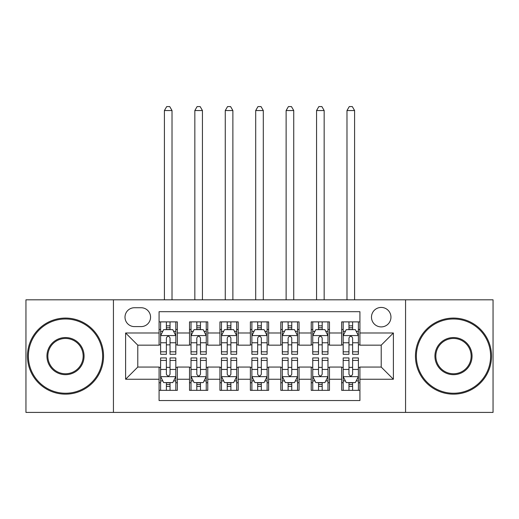 <?xml version="1.0" encoding="UTF-8"?>
<svg xmlns="http://www.w3.org/2000/svg" width="519" height="519" viewBox="0 0 519 519"><rect width="100%" height="100%" fill="white"/><g stroke="black" fill="none" stroke-linecap="round" stroke-linejoin="round"><path stroke-width="0.78" d="M381.218 307.43A9.738 9.738 0 0 0 371.481 317.167A9.738 9.738 0 0 0 381.218 326.905A9.738 9.738 0 0 0 390.956 317.167A9.738 9.738 0 0 0 381.218 307.43M405.566 412.41L493.05 412.41L493.05 299.82L405.566 299.82L405.566 412.41L113.434 412.41L113.434 299.82L25.95 299.82L25.95 412.41L113.434 412.41M359.92 321.884L341.658 321.884L341.658 332.99L329.487 332.99L329.487 345.161L341.658 345.161L341.658 332.99M329.487 332.99L329.487 321.884L311.231 321.884L311.231 332.99L299.061 332.99L299.061 345.161L311.231 345.161L311.231 332.99M299.061 332.99L299.061 321.884L280.798 321.884L280.798 332.99L268.628 332.99L268.628 345.161L280.798 345.161L280.798 332.99M268.628 332.99L268.628 321.884L250.372 321.884L250.372 332.99L238.202 332.99L238.202 345.161L250.372 345.161L250.372 332.99M238.202 332.99L238.202 321.884L219.939 321.884L219.939 332.99L207.769 332.99L207.769 345.161L219.939 345.161L219.939 332.99M207.769 332.99L207.769 321.884L189.513 321.884L189.513 345.161L177.342 345.161L177.342 321.884L159.08 321.884M159.08 390.346L177.342 390.346L177.342 367.069L189.513 367.069L189.513 390.346L207.769 390.346L207.769 367.069L219.939 367.069L219.939 379.24L207.769 379.24M219.939 379.24L219.939 390.346L238.202 390.346L238.202 367.069L250.372 367.069L250.372 379.24L238.202 379.24M250.372 379.24L250.372 390.346L268.628 390.346L268.628 367.069L280.798 367.069L280.798 379.24L268.628 379.24M280.798 379.24L280.798 390.346L299.061 390.346L299.061 367.069L311.231 367.069L311.231 379.24L299.061 379.24M311.231 379.24L311.231 390.346L329.487 390.346L329.487 367.069L341.658 367.069L341.658 379.24L329.487 379.24M134.434 326.6L141.129 326.6A9.433 9.433 0 0 0 150.562 317.167A9.433 9.433 0 0 0 141.129 307.735L134.434 307.735A9.433 9.433 0 0 0 125.001 317.167A9.433 9.433 0 0 0 134.434 326.6M405.566 299.82L113.434 299.82M359.92 332.99L359.92 311.685L159.08 311.685L159.08 345.161L137.782 345.161L137.782 367.069L159.08 367.069L159.08 400.545L359.92 400.545L359.92 367.069L381.218 367.069L381.218 345.161L359.92 345.161L359.92 332.99L393.389 332.99L393.389 379.24L359.92 379.24M159.08 379.24L125.611 379.24L125.611 332.99L159.08 332.99M341.658 379.24L341.658 390.346L359.92 390.346M159.08 329.487L160.605 329.487M166.385 329.487L170.037 329.487M175.818 329.487L177.342 329.487M159.08 344.856L160.605 344.856M166.385 344.856L170.037 344.856M175.818 344.856L177.342 344.856M159.08 367.374L160.605 367.374M166.385 367.374L170.037 367.374M175.818 367.374L177.342 367.374M159.08 382.743L160.605 382.743M166.385 382.743L170.037 382.743M175.818 382.743L177.342 382.743M189.513 344.856L191.031 344.856M196.811 344.856L200.464 344.856M206.251 344.856L207.769 344.856M189.513 329.487L191.031 329.487M196.811 329.487L200.464 329.487M206.251 329.487L207.769 329.487M189.513 367.374L191.031 367.374M196.811 367.374L200.464 367.374M206.251 367.374L207.769 367.374M189.513 382.743L191.031 382.743M196.811 382.743L200.464 382.743M206.251 382.743L207.769 382.743M219.939 367.374L221.464 367.374M227.244 367.374L230.897 367.374M236.677 367.374L238.202 367.374M219.939 382.743L221.464 382.743M227.244 382.743L230.897 382.743M236.677 382.743L238.202 382.743M219.939 329.487L221.464 329.487M227.244 329.487L230.897 329.487M236.677 329.487L238.202 329.487M219.939 344.856L221.464 344.856M227.244 344.856L230.897 344.856M236.677 344.856L238.202 344.856M250.372 367.374L251.89 367.374M257.677 367.374L261.323 367.374M267.11 367.374L268.628 367.374M250.372 382.743L251.89 382.743M257.677 382.743L261.323 382.743M267.11 382.743L268.628 382.743M250.372 329.487L251.89 329.487M257.677 329.487L261.323 329.487M267.11 329.487L268.628 329.487M250.372 344.856L251.89 344.856M257.677 344.856L261.323 344.856M267.11 344.856L268.628 344.856M280.798 367.374L282.323 367.374M288.103 367.374L291.756 367.374M297.536 367.374L299.061 367.374M280.798 382.743L282.323 382.743M288.103 382.743L291.756 382.743M297.536 382.743L299.061 382.743M280.798 329.487L282.323 329.487M288.103 329.487L291.756 329.487M297.536 329.487L299.061 329.487M280.798 344.856L282.323 344.856M288.103 344.856L291.756 344.856M297.536 344.856L299.061 344.856M311.231 367.374L312.749 367.374M318.536 367.374L322.189 367.374M327.969 367.374L329.487 367.374M311.231 382.743L312.749 382.743M318.536 382.743L322.189 382.743M327.969 382.743L329.487 382.743M311.231 329.487L312.749 329.487M318.536 329.487L322.189 329.487M327.969 329.487L329.487 329.487M311.231 344.856L312.749 344.856M318.536 344.856L322.189 344.856M327.969 344.856L329.487 344.856M341.658 367.374L343.182 367.374M348.963 367.374L352.615 367.374M358.395 367.374L359.92 367.374M341.658 382.743L343.182 382.743M348.963 382.743L352.615 382.743M358.395 382.743L359.92 382.743M341.658 329.487L343.182 329.487M348.963 329.487L352.615 329.487M358.395 329.487L359.92 329.487M341.658 344.856L343.182 344.856M348.963 344.856L352.615 344.856M358.395 344.856L359.92 344.856M137.782 345.161L125.611 332.99M137.782 367.069L125.611 379.24M393.389 332.99L381.218 345.161M393.389 379.24L381.218 367.069M170.037 325.835L166.385 325.835M175.818 351.811L170.037 351.811L170.037 354.289L175.818 354.289L175.818 335.728L172.775 329.643L163.647 329.643L160.605 335.728L160.605 354.289L166.385 354.289L166.385 351.811L160.605 351.811M160.605 335.728L160.605 321.884M175.818 335.728L175.818 321.884M166.385 329.643L166.385 321.884M170.037 321.884L170.037 329.643M170.037 351.811L170.037 338.012C168.818 335.663 167.605 335.663 166.385 338.012L166.385 351.811M172.016 299.82L172.016 110.547L164.406 110.547L164.406 299.82M164.406 110.547L166.69 106.59L169.732 106.59L172.016 110.547M166.385 386.396L170.037 386.396M160.605 360.42L166.385 360.42L166.385 357.941L160.605 357.941L160.605 376.502L163.647 382.587L172.775 382.587L175.818 376.502L175.818 357.941L170.037 357.941L170.037 360.42L175.818 360.42M175.818 376.502L175.818 390.346M160.605 376.502L160.605 390.346M170.037 382.587L170.037 390.346M166.385 390.346L166.385 382.587M166.385 360.42L166.385 374.218C167.598 376.567 168.818 376.567 170.037 374.218L170.037 360.42M65.511 318.99A37.121 37.121 0 0 0 28.383 356.118A37.121 37.121 0 0 0 65.511 393.24A37.121 37.121 0 0 0 102.632 356.118A37.121 37.121 0 0 0 65.511 318.99M65.511 394.155A38.036 38.036 0 0 1 27.475 356.118A38.036 38.036 0 0 1 65.511 318.076A38.036 38.036 0 0 1 103.547 356.118A38.036 38.036 0 0 1 65.511 394.155M65.511 337.551A18.561 18.561 0 0 1 84.072 356.118A18.561 18.561 0 0 1 65.511 374.679A18.561 18.561 0 0 1 46.944 356.118A18.561 18.561 0 0 1 65.511 337.551M65.511 373.764A17.652 17.652 0 0 0 83.157 356.118A17.652 17.652 0 0 0 65.511 338.466A17.652 17.652 0 0 0 47.858 356.118A17.652 17.652 0 0 0 65.511 373.764M453.489 318.99A37.121 37.121 0 0 0 416.368 356.118A37.121 37.121 0 0 0 453.489 393.24A37.121 37.121 0 0 0 490.617 356.118A37.121 37.121 0 0 0 453.489 318.99M453.489 394.155A38.036 38.036 0 0 1 415.453 356.118A38.036 38.036 0 0 1 453.489 318.076A38.036 38.036 0 0 1 491.525 356.118A38.036 38.036 0 0 1 453.489 394.155M453.489 337.551A18.561 18.561 0 0 1 472.056 356.118A18.561 18.561 0 0 1 453.489 374.679A18.561 18.561 0 0 1 434.928 356.118A18.561 18.561 0 0 1 453.489 337.551M453.489 373.764A17.652 17.652 0 0 0 471.142 356.118A17.652 17.652 0 0 0 453.489 338.466A17.652 17.652 0 0 0 435.843 356.118A17.652 17.652 0 0 0 453.489 373.764M200.464 325.835L196.811 325.835M206.251 351.811L200.464 351.811L200.464 354.289L206.251 354.289L206.251 335.728L203.201 329.643L194.074 329.643L191.031 335.728L191.031 354.289L196.811 354.289L196.811 351.811L191.031 351.811M191.031 335.728L191.031 321.884M206.251 335.728L206.251 321.884M196.811 329.643L196.811 321.884M200.464 321.884L200.464 329.643M200.464 351.811L200.464 338.012C199.251 335.663 198.031 335.663 196.811 338.012L196.811 351.811M202.442 299.82L202.442 110.547L194.839 110.547L194.839 299.82M194.839 110.547L197.116 106.59L200.159 106.59L202.442 110.547M230.897 325.835L227.244 325.835M236.677 351.811L230.897 351.811L230.897 354.289L236.677 354.289L236.677 335.728L233.634 329.643L224.506 329.643L221.464 335.728L221.464 354.289L227.244 354.289L227.244 351.811L221.464 351.811M221.464 335.728L221.464 321.884M236.677 335.728L236.677 321.884M227.244 329.643L227.244 321.884M230.897 321.884L230.897 329.643M230.897 351.811L230.897 338.012C229.683 335.663 228.464 335.663 227.244 338.012L227.244 351.811M232.875 299.82L232.875 110.547L225.265 110.547L225.265 299.82M225.265 110.547L227.549 106.59L230.592 106.59L232.875 110.547M261.323 325.835L257.677 325.835M267.11 351.811L261.323 351.811L261.323 354.289L267.11 354.289L267.11 335.728L264.067 329.643L254.933 329.643L251.89 335.728L251.89 354.289L257.677 354.289L257.677 351.811L251.89 351.811M251.89 335.728L251.89 321.884M267.11 335.728L267.11 321.884M257.677 329.643L257.677 321.884M261.323 321.884L261.323 329.643M261.323 351.811L261.323 338.012C260.11 335.663 258.89 335.663 257.677 338.012L257.677 351.811M263.302 299.82L263.302 110.547L255.698 110.547L255.698 299.82M255.698 110.547L257.975 106.59L261.025 106.59L263.302 110.547M291.756 325.835L288.103 325.835M297.536 351.811L291.756 351.811L291.756 354.289L297.536 354.289L297.536 335.728L294.494 329.643L285.366 329.643L282.323 335.728L282.323 354.289L288.103 354.289L288.103 351.811L282.323 351.811M282.323 335.728L282.323 321.884M297.536 335.728L297.536 321.884M288.103 329.643L288.103 321.884M291.756 321.884L291.756 329.643M291.756 351.811L291.756 338.012C290.543 335.663 289.323 335.663 288.103 338.012L288.103 351.811M293.735 299.82L293.735 110.547L286.125 110.547L286.125 299.82M286.125 110.547L288.408 106.59L291.451 106.59L293.735 110.547M196.811 386.396L200.464 386.396M191.031 360.42L196.811 360.42L196.811 357.941L191.031 357.941L191.031 376.502L194.074 382.587L203.201 382.587L206.251 376.502L206.251 357.941L200.464 357.941L200.464 360.42L206.251 360.42M206.251 376.502L206.251 390.346M191.031 376.502L191.031 390.346M200.464 382.587L200.464 390.346M196.811 390.346L196.811 382.587M196.811 360.42L196.811 374.218C198.031 376.567 199.244 376.567 200.464 374.218L200.464 360.42M227.244 386.396L230.897 386.396M221.464 360.42L227.244 360.42L227.244 357.941L221.464 357.941L221.464 376.502L224.506 382.587L233.634 382.587L236.677 376.502L236.677 357.941L230.897 357.941L230.897 360.42L236.677 360.42M236.677 376.502L236.677 390.346M221.464 376.502L221.464 390.346M230.897 382.587L230.897 390.346M227.244 390.346L227.244 382.587M227.244 360.42L227.244 374.218C228.457 376.567 229.677 376.567 230.897 374.218L230.897 360.42M257.677 386.396L261.323 386.396M251.89 360.42L257.677 360.42L257.677 357.941L251.89 357.941L251.89 376.502L254.933 382.587L264.067 382.587L267.11 376.502L267.11 357.941L261.323 357.941L261.323 360.42L267.11 360.42M267.11 376.502L267.11 390.346M251.89 376.502L251.89 390.346M261.323 382.587L261.323 390.346M257.677 390.346L257.677 382.587M257.677 360.42L257.677 374.218C258.89 376.567 260.11 376.567 261.323 374.218L261.323 360.42M288.103 386.396L291.756 386.396M282.323 360.42L288.103 360.42L288.103 357.941L282.323 357.941L282.323 376.502L285.366 382.587L294.494 382.587L297.536 376.502L297.536 357.941L291.756 357.941L291.756 360.42L297.536 360.42M297.536 376.502L297.536 390.346M282.323 376.502L282.323 390.346M291.756 382.587L291.756 390.346M288.103 390.346L288.103 382.587M288.103 360.42L288.103 374.218C289.317 376.567 290.536 376.567 291.756 374.218L291.756 360.42M322.189 325.835L318.536 325.835M327.969 351.811L322.189 351.811L322.189 354.289L327.969 354.289L327.969 335.728L324.926 329.643L315.799 329.643L312.749 335.728L312.749 354.289L318.536 354.289L318.536 351.811L312.749 351.811M312.749 335.728L312.749 321.884M327.969 335.728L327.969 321.884M318.536 329.643L318.536 321.884M322.189 321.884L322.189 329.643M322.189 351.811L322.189 338.012C320.969 335.663 319.756 335.663 318.536 338.012L318.536 351.811M324.161 299.82L324.161 110.547L316.558 110.547L316.558 299.82M316.558 110.547L318.841 106.59L321.884 106.59L324.161 110.547M318.536 386.396L322.189 386.396M312.749 360.42L318.536 360.42L318.536 357.941L312.749 357.941L312.749 376.502L315.799 382.587L324.926 382.587L327.969 376.502L327.969 357.941L322.189 357.941L322.189 360.42L327.969 360.42M327.969 376.502L327.969 390.346M312.749 376.502L312.749 390.346M322.189 382.587L322.189 390.346M318.536 390.346L318.536 382.587M318.536 360.42L318.536 374.218C319.749 376.567 320.969 376.567 322.189 374.218L322.189 360.42M352.615 325.835L348.963 325.835M358.395 351.811L352.615 351.811L352.615 354.289L358.395 354.289L358.395 335.728L355.353 329.643L346.225 329.643L343.182 335.728L343.182 354.289L348.963 354.289L348.963 351.811L343.182 351.811M343.182 335.728L343.182 321.884M358.395 335.728L358.395 321.884M348.963 329.643L348.963 321.884M352.615 321.884L352.615 329.643M352.615 351.811L352.615 338.012C351.402 335.663 350.182 335.663 348.963 338.012L348.963 351.811M354.594 299.82L354.594 110.547L346.984 110.547L346.984 299.82M346.984 110.547L349.268 106.59L352.31 106.59L354.594 110.547M348.963 386.396L352.615 386.396M343.182 360.42L348.963 360.42L348.963 357.941L343.182 357.941L343.182 376.502L346.225 382.587L355.353 382.587L358.395 376.502L358.395 357.941L352.615 357.941L352.615 360.42L358.395 360.42M358.395 376.502L358.395 390.346M343.182 376.502L343.182 390.346M352.615 382.587L352.615 390.346M348.963 390.346L348.963 382.587M348.963 360.42L348.963 374.218C350.182 376.567 351.395 376.567 352.615 374.218L352.615 360.42M189.513 379.24L177.342 379.24M189.513 332.99L177.342 332.99M175.74 335.572L160.676 335.572M160.605 331.317L162.81 331.317M173.612 331.317L175.818 331.317M166.385 342.78L160.605 342.78M175.818 342.78L170.037 342.78M170.037 327.774L166.385 327.774M160.676 376.658L175.74 376.658M175.818 380.914L173.612 380.914M162.81 380.914L160.605 380.914M170.037 369.45L175.818 369.45M160.605 369.45L166.385 369.45M166.385 384.456L170.037 384.456M206.173 335.572L191.109 335.572M191.031 331.317L193.237 331.317M204.045 331.317L206.251 331.317M196.811 342.78L191.031 342.78M206.251 342.78L200.464 342.78M200.464 327.774L196.811 327.774M236.599 335.572L221.542 335.572M221.464 331.317L223.67 331.317M234.471 331.317L236.677 331.317M227.244 342.78L221.464 342.78M236.677 342.78L230.897 342.78M230.897 327.774L227.244 327.774M267.032 335.572L251.968 335.572M251.89 331.317L254.096 331.317M264.904 331.317L267.11 331.317M257.677 342.78L251.89 342.78M267.11 342.78L261.323 342.78M261.323 327.774L257.677 327.774M297.458 335.572L282.401 335.572M282.323 331.317L284.529 331.317M295.33 331.317L297.536 331.317M288.103 342.78L282.323 342.78M297.536 342.78L291.756 342.78M291.756 327.774L288.103 327.774M191.109 376.658L206.173 376.658M206.251 380.914L204.045 380.914M193.237 380.914L191.031 380.914M200.464 369.45L206.251 369.45M191.031 369.45L196.811 369.45M196.811 384.456L200.464 384.456M221.542 376.658L236.599 376.658M236.677 380.914L234.471 380.914M223.67 380.914L221.464 380.914M230.897 369.45L236.677 369.45M221.464 369.45L227.244 369.45M227.244 384.456L230.897 384.456M251.968 376.658L267.032 376.658M267.11 380.914L264.904 380.914M254.096 380.914L251.89 380.914M261.323 369.45L267.11 369.45M251.89 369.45L257.677 369.45M257.677 384.456L261.323 384.456M282.401 376.658L297.458 376.658M297.536 380.914L295.33 380.914M284.529 380.914L282.323 380.914M291.756 369.45L297.536 369.45M282.323 369.45L288.103 369.45M288.103 384.456L291.756 384.456M327.891 335.572L312.827 335.572M312.749 331.317L314.955 331.317M325.763 331.317L327.969 331.317M318.536 342.78L312.749 342.78M327.969 342.78L322.189 342.78M322.189 327.774L318.536 327.774M312.827 376.658L327.891 376.658M327.969 380.914L325.763 380.914M314.955 380.914L312.749 380.914M322.189 369.45L327.969 369.45M312.749 369.45L318.536 369.45M318.536 384.456L322.189 384.456M358.324 335.572L343.26 335.572M343.182 331.317L345.388 331.317M356.19 331.317L358.395 331.317M348.963 342.78L343.182 342.78M358.395 342.78L352.615 342.78M352.615 327.774L348.963 327.774M343.26 376.658L358.324 376.658M358.395 380.914L356.19 380.914M345.388 380.914L343.182 380.914M352.615 369.45L358.395 369.45M343.182 369.45L348.963 369.45M348.963 384.456L352.615 384.456"/></g></svg>

